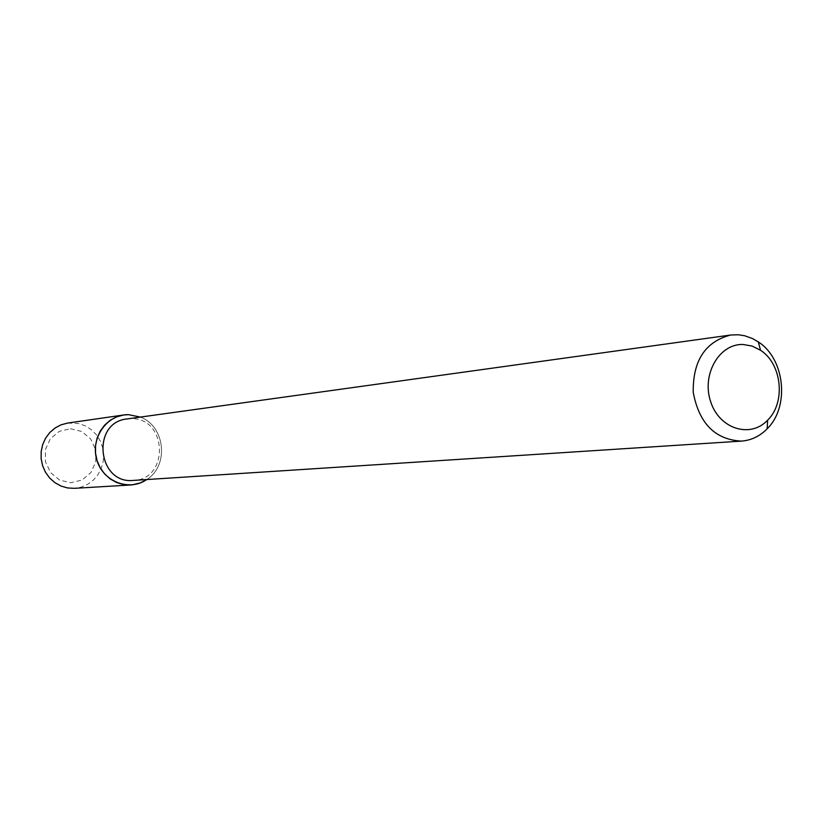 <?xml version="1.0" encoding="UTF-8"?>
<svg xmlns="http://www.w3.org/2000/svg" width="823" height="823" viewBox="0 0 823 823"><rect width="100%" height="100%" fill="white"/><g stroke="black" fill="none" stroke-linecap="round" stroke-linejoin="round"><path stroke-width="0.62" stroke-dasharray="4.12 3.09" d="M140.394 417.086C165.217 426.17 169.229 465.664 146.741 479.542C169.229 465.664 165.217 426.17 140.394 417.086M127.081 418.938L131.104 418.681C167.326 417.477 169.61 479.542 133.336 480.416M67.753 423.053L79.101 423.598L85.613 425.985L91.487 429.791L96.435 434.842L100.211 440.881L102.659 447.619L103.647 454.738L103.132 461.898L101.136 468.75L97.762 474.984L93.153 480.282L87.536 484.397L81.179 487.123L74.389 488.327M70.48 428.732L81.672 431.468L90.653 438.978L95.684 449.769L95.787 461.734L90.942 472.525L82.074 480.035L70.912 482.751L59.668 480.107L50.573 472.618L45.471 461.744L45.378 449.667L50.316 438.813L59.287 431.345L70.48 428.732"/><path stroke-width="1.23" d="M128.481 414.658L140.394 417.086L128.481 414.658C107.175 414.113 90.273 437.805 96.744 459.573C102.659 481.506 129.129 491.897 146.741 479.542L140.28 482.926L132.05 484.881L123.604 484.572L116.609 482.515L110.159 478.904L104.593 473.904L100.169 467.752L97.093 460.736L95.53 453.206L95.54 445.51L97.145 438.021L100.241 431.098L104.686 425.079L110.272 420.244L116.722 416.829L123.717 414.977L128.481 414.658M741.42 441.107L133.336 480.416C97.351 484.377 91.044 422.302 127.081 418.938L730.639 335.023L738.354 334.766L744.733 335.774L752.469 338.541L758.312 341.905C784.967 358.849 789.854 406.84 767.149 428.804C759.804 436.252 751.234 440.356 741.42 441.107C715.187 439.719 699.118 423.485 693.233 392.417C692.75 360.803 705.218 341.679 730.639 335.023M743.22 344.498L752.15 346.082L760.534 350.269C781.984 363.848 785.914 402.54 767.643 420.162C750.278 438.752 719.158 428.886 710.619 401.521C701.412 374.424 719.374 343.376 743.22 344.498M130.836 484.973L74.389 488.327L67.568 487.957L60.974 486.043L54.915 482.679L49.668 478.019L45.502 472.289L42.621 465.756L41.15 458.73L41.171 451.56L42.683 444.574L45.615 438.124L49.812 432.507L55.069 427.991L61.149 424.791L67.753 423.053L123.717 414.977M760.534 350.269L758.312 341.905M767.643 420.162L767.149 428.804"/></g></svg>
